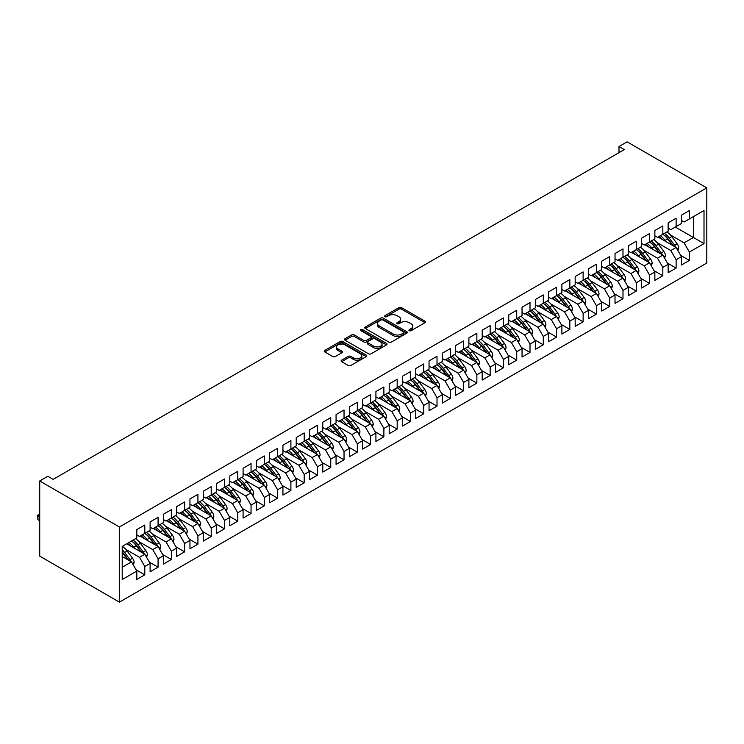 <?xml version="1.0" encoding="UTF-8"?>
<svg xmlns="http://www.w3.org/2000/svg" width="744" height="744" viewBox="0 0 744 744"><rect width="100%" height="100%" fill="white"/><g stroke="black" fill="none" stroke-linecap="round" stroke-linejoin="round"><path stroke-width="1.12" d="M409.293 330.689A1.293 0.744 0 0 0 411.125 330.689L424.973 322.691A1.841 1.06 0 0 0 425.512 321.938A1.841 1.06 0 0 0 424.973 321.185L401.509 307.635A1.841 1.06 0 0 0 398.896 307.635L385.048 315.633A1.293 0.744 0 0 0 384.667 316.154A1.293 0.744 0 0 0 385.048 316.684A1.293 0.744 0 0 0 386.871 316.684L388.666 315.651A5.896 3.404 0 0 1 397.008 315.651L398.961 316.777A5.896 3.404 0 0 1 400.691 319.185A5.896 3.404 0 0 1 398.961 321.594L397.175 322.636A1.293 0.744 0 0 0 396.794 323.156A1.293 0.744 0 0 0 397.175 323.687A1.293 0.744 0 0 0 398.998 323.687L400.793 322.654A5.896 3.404 0 0 1 409.135 322.654L411.088 323.779A5.896 3.404 0 0 1 412.818 326.188A5.896 3.404 0 0 1 411.088 328.597L409.293 329.629A1.293 0.744 0 0 0 408.921 330.159A1.293 0.744 0 0 0 409.293 330.689L409.293 329.629M341.663 360.18A1.841 1.06 0 0 0 341.124 360.924A1.841 1.06 0 0 0 341.663 361.677L348.248 365.481A1.841 1.06 0 0 0 350.852 365.481L366.234 356.599A1.841 1.06 0 0 0 366.773 355.846A1.841 1.06 0 0 0 366.234 355.093L342.77 341.543A1.841 1.06 0 0 0 340.157 341.543L324.775 350.424A1.841 1.06 0 0 0 324.235 351.177A1.841 1.06 0 0 0 324.775 351.931L332.726 356.525A1.841 1.06 0 0 0 335.339 356.525L341.924 352.721A1.841 1.06 0 0 0 342.463 351.968A1.841 1.06 0 0 0 341.924 351.214L337.981 348.936A4.929 2.846 0 0 1 336.53 346.927A4.929 2.846 0 0 1 339.58 344.295A4.929 2.846 0 0 1 344.956 344.909L360.403 353.837A4.929 2.846 0 0 1 361.844 355.846A4.929 2.846 0 0 1 358.803 358.478A4.929 2.846 0 0 1 353.428 357.864L350.852 356.376A1.841 1.06 0 0 0 348.248 356.376L341.663 360.18L341.663 361.677L348.248 357.911L348.248 356.376M39.72 480.977L119.421 526.985L119.421 602.147L39.72 556.131L39.72 480.977L47.83 476.3L53.14 479.369L624.309 149.6L618.999 146.531L618.999 152.669M618.999 146.531L627.099 141.853L706.8 187.869L119.421 526.985M388.796 342.073A1.841 1.06 0 0 0 391.4 342.073L406.782 333.191A1.841 1.06 0 0 0 407.331 332.438A1.841 1.06 0 0 0 406.782 331.685L383.318 318.134A1.841 1.06 0 0 0 380.714 318.134L365.323 327.016A1.841 1.06 0 0 0 364.783 327.769A1.841 1.06 0 0 0 365.323 328.523L388.796 342.073M361.342 330.968A1.293 0.744 0 0 1 362.654 331.145L386.489 344.909L371.126 353.781A1.841 1.06 0 0 1 368.522 353.781L345.049 340.231L345.049 338.725A1.841 1.06 0 0 0 344.509 339.478A1.841 1.06 0 0 0 345.049 340.231M345.049 338.725L351.633 334.921A1.841 1.06 0 0 1 354.246 334.921L363.76 340.417A1.841 1.06 0 0 0 366.364 340.417L370.735 337.897A1.841 1.06 0 0 0 371.275 337.144A1.841 1.06 0 0 0 370.735 336.39L360.831 330.671A1.293 0.744 0 0 1 360.449 330.141A1.293 0.744 0 0 1 361.249 329.453A1.293 0.744 0 0 1 362.654 329.611L386.508 343.393A1.841 1.06 0 0 1 387.057 344.137A1.841 1.06 0 0 1 386.508 344.891L386.508 343.393M119.421 602.147L706.8 263.023L706.8 187.869M675.32 227.06L693.38 237.485L693.38 216.625L704.01 210.496L689.4 218.931L689.4 210.571L681.43 215.174L681.43 223.525L676.119 226.595L676.119 218.234L668.149 222.837L668.149 231.198L662.83 234.267L662.83 225.906L654.86 230.51L654.86 238.871L649.549 241.939L649.549 233.579L641.579 238.173L641.579 246.534L636.269 249.603L636.269 241.242L628.299 245.846L628.299 254.206L622.988 257.275L622.988 248.915L615.018 253.518L615.018 261.879L609.699 264.938L609.699 256.587L601.729 261.181L601.729 269.542L596.418 272.611L596.418 264.25L588.448 268.854L588.448 277.214L583.138 280.283L583.138 271.923L575.168 276.526L575.168 284.878L569.848 287.947L569.848 279.586L561.878 284.189L561.878 292.55L556.568 295.619L556.568 287.258L548.598 291.862L548.598 300.223L543.287 303.282L543.287 294.931L535.317 299.525L535.317 307.886L529.998 310.955L529.998 302.594L522.037 307.198L522.037 315.558L516.717 318.627L516.717 310.267L508.747 314.87L508.747 323.222L503.437 326.291L503.437 317.93L495.467 322.533L495.467 330.894L490.156 333.963L490.156 325.602L482.186 330.206L482.186 338.567L476.867 341.636L476.867 333.275L468.897 337.869L468.897 346.23L463.586 349.299L463.586 340.938L455.616 345.542L455.616 353.902L450.306 356.971L450.306 348.611L442.336 353.214L442.336 361.565L437.016 364.634L437.016 356.283L429.046 360.877L429.046 369.238L423.736 372.307L423.736 363.946L415.766 368.55L415.766 376.91L410.456 379.979L410.456 371.619L402.485 376.213L402.485 384.574L397.175 387.643L397.175 379.282L389.205 383.885L389.205 392.246L383.885 395.315L383.885 386.954L375.915 391.558L375.915 399.919L370.605 402.978L370.605 394.627L362.635 399.221L362.635 407.582L357.325 410.651L357.325 402.29L349.354 406.894L349.354 415.254L344.035 418.323L344.035 409.963L336.065 414.566L336.065 422.918L330.755 425.987L330.755 417.626L322.784 422.229L322.784 430.59L317.474 433.659L317.474 425.298L309.504 429.902L309.504 438.263L304.194 441.322L304.194 432.971L296.224 437.565L296.224 445.926L290.904 448.995L290.904 440.634L282.934 445.238L282.934 453.598L277.624 456.667L277.624 448.307L269.654 452.91L269.654 461.261L264.343 464.33L264.343 455.97L256.373 460.573L256.373 468.934L251.054 472.003L251.054 463.642L243.083 468.246L243.083 476.606L237.773 479.675L237.773 471.315L229.803 475.909L229.803 484.27L224.493 487.339L224.493 478.978L216.523 483.581L216.523 491.942L211.212 495.011L211.212 486.65L203.242 491.254L203.242 499.615L197.923 502.674L197.923 494.323L189.953 498.917L189.953 507.278L184.642 510.347L184.642 501.986L176.672 506.59L176.672 514.95L171.362 518.019L171.362 509.659L163.392 514.262L163.392 522.614L158.072 525.683L158.072 517.322L150.102 521.925L150.102 530.286L144.792 533.355L144.792 524.994L136.822 529.598L136.822 537.959L122.211 546.394L122.211 579.52L136.822 571.085L131.511 561.878L122.211 556.512M704.01 210.496L704.01 243.623L689.4 252.058L684.089 242.86L670.4 234.955M680.695 255.397L689.4 260.419L689.4 252.058M689.4 260.419L681.43 265.022L681.43 256.661L676.119 259.73L670.8 250.523L657.119 242.628M667.414 263.06L676.119 268.091L676.119 259.73M676.119 268.091L668.149 272.685L668.149 264.325L662.83 267.394L657.519 258.196L643.839 250.291M654.134 270.732L662.83 275.754L662.83 267.394M662.83 275.754L654.86 280.358L654.86 271.997L649.549 275.066L644.239 265.859L630.549 257.963M640.854 278.405L649.549 283.427L649.549 275.066M649.549 283.427L641.579 288.03L641.579 279.67L636.269 282.739L630.949 273.532L617.269 265.627M627.564 286.068L636.269 291.09L636.269 282.739M636.269 291.09L628.299 295.694L628.299 287.333L622.988 290.402L617.669 281.204L603.989 273.299M614.284 293.741L622.988 298.762L622.988 290.402M622.988 298.762L615.018 303.366L615.018 295.005L609.699 298.074L604.388 288.867L590.708 280.972M601.003 301.404L609.699 306.435L609.699 298.074M609.699 306.435L601.729 311.029L601.729 302.678L596.418 305.738L591.108 296.54L577.418 288.635M587.714 309.076L596.418 314.098L596.418 305.738M596.418 314.098L588.448 318.702L588.448 310.341L583.138 313.41L577.818 304.203L564.138 296.307M574.433 316.749L583.138 321.771L583.138 313.41M583.138 321.771L575.168 326.374L575.168 318.014L569.848 321.083L564.538 311.876L550.858 303.98M561.153 324.412L569.848 329.434L569.848 321.083M569.848 329.434L561.878 334.037L561.878 325.677L556.568 328.746L551.258 319.548L537.568 311.643M547.872 332.084L556.568 337.106L556.568 328.746M556.568 337.106L548.598 341.71L548.598 333.349L543.287 336.418L537.968 327.211L524.288 319.316M534.583 339.757L543.287 344.779L543.287 336.418M543.287 344.779L535.317 349.373L535.317 341.022L529.998 344.081L524.687 334.884L511.007 326.979M521.302 347.42L529.998 352.442L529.998 344.081M529.998 352.442L522.037 357.046L522.037 348.685L516.717 351.754L511.407 342.547L497.717 334.651M508.022 355.093L516.717 360.115L516.717 351.754M516.717 360.115L508.747 364.718L508.747 356.357L503.437 359.426L498.127 350.219L484.437 342.324M494.732 362.756L503.437 367.787L503.437 359.426M503.437 367.787L495.467 372.381L495.467 364.021L490.156 367.09L484.837 357.892L471.157 349.987M481.452 370.428L490.156 375.45L490.156 367.09M490.156 375.45L482.186 380.054L482.186 371.693L476.867 374.762L471.557 365.555L457.876 357.659M468.171 378.101L476.867 383.123L476.867 374.762M476.867 383.123L468.897 387.717L468.897 379.366L463.586 382.435L458.276 373.228L444.587 365.323M454.891 385.764L463.586 390.786L463.586 382.435M463.586 390.786L455.616 395.389L455.616 387.029L450.306 390.098L444.986 380.9L431.306 372.995M441.601 393.437L450.306 398.459L450.306 390.098M450.306 398.459L442.336 403.062L442.336 394.701L437.016 397.77L431.706 388.563L418.026 380.668M428.321 401.1L437.016 406.131L437.016 397.77M437.016 406.131L429.046 410.725L429.046 402.365L423.736 405.434L418.426 396.236L404.736 388.331M415.04 408.772L423.736 413.794L423.736 405.434M423.736 413.794L415.766 418.398L415.766 410.037L410.456 413.106L405.145 403.899L391.456 396.003M401.751 416.445L410.456 421.467L410.456 413.106M410.456 421.467L402.485 426.07L402.485 417.709L397.175 420.779L391.856 411.572L378.175 403.676M388.47 424.108L397.175 429.13L397.175 420.779M397.175 429.13L389.205 433.733L389.205 425.373L383.885 428.442L378.575 419.244L364.895 411.339M375.19 431.78L383.885 436.802L383.885 428.442M383.885 436.802L375.915 441.406L375.915 433.045L370.605 436.114L365.295 426.907L351.605 419.012M361.909 439.453L370.605 444.475L370.605 436.114M370.605 444.475L362.635 449.069L362.635 440.718L357.325 443.777L352.005 434.58L338.325 426.675M348.62 447.116L357.325 452.138L357.325 443.777M357.325 452.138L349.354 456.742L349.354 448.381L344.035 451.45L338.725 442.243L325.044 434.347M335.339 454.789L344.035 459.811L344.035 451.45M344.035 459.811L336.065 464.414L336.065 456.053L330.755 459.122L325.444 449.915L311.755 442.02M322.059 462.452L330.755 467.474L330.755 459.122M330.755 467.474L322.784 472.077L322.784 463.717L317.474 466.786L312.164 457.588L298.474 449.683M308.769 470.124L317.474 475.146L317.474 466.786M317.474 475.146L309.504 479.75L309.504 471.389L304.194 474.458L298.874 465.251L285.194 457.355M295.489 477.797L304.194 482.819L304.194 474.458M304.194 482.819L296.224 487.413L296.224 479.062L290.904 482.121L285.594 472.924L271.913 465.019M282.209 485.46L290.904 490.482L290.904 482.121M290.904 490.482L282.934 495.086L282.934 486.725L277.624 489.794L272.313 480.596L258.624 472.691M268.919 493.133L277.624 498.154L277.624 489.794M277.624 498.154L269.654 502.758L269.654 494.397L264.343 497.466L259.024 488.259L245.343 480.364M255.638 500.796L264.343 505.827L264.343 497.466M264.343 505.827L256.373 510.421L256.373 502.061L251.054 505.13L245.743 495.932L232.063 488.027M242.358 508.468L251.054 513.49L251.054 505.13M251.054 513.49L243.083 518.094L243.083 509.733L237.773 512.802L232.463 503.595L218.773 495.699M229.078 516.141L237.773 521.163L237.773 512.802M237.773 521.163L229.803 525.766L229.803 517.406L224.493 520.475L219.182 511.268L205.493 503.372M215.788 523.804L224.493 528.826L224.493 520.475M224.493 528.826L216.523 533.429L216.523 525.069L211.212 528.138L205.893 518.94L192.212 511.035M202.508 531.476L211.212 536.498L211.212 528.138M211.212 536.498L203.242 541.102L203.242 532.741L197.923 535.81L192.612 526.603L178.932 518.707M189.227 539.149L197.923 544.171L197.923 535.81M197.923 544.171L189.953 548.765L189.953 540.414L184.642 543.473L179.332 534.276L165.642 526.371M175.937 546.812L184.642 551.834L184.642 543.473M184.642 551.834L176.672 556.438L176.672 548.077L171.362 551.146L166.042 541.939L152.362 534.043M162.657 554.485L171.362 559.507L171.362 551.146M171.362 559.507L163.392 564.11L163.392 555.749L158.072 558.818L152.762 549.611L139.082 541.716M149.377 562.148L158.072 567.17L158.072 558.818M158.072 567.17L150.102 571.773L150.102 563.413L144.792 566.482L139.481 557.284L125.792 549.379M136.096 569.82L144.792 574.842L144.792 566.482M144.792 574.842L136.822 579.446L136.822 571.085M136.822 534.889L139.481 536.424L144.792 533.355M122.211 567.254L131.511 561.878M150.102 527.217L152.762 528.751L158.072 525.683A14.369 8.296 60 0 1 162.852 530.37L167.605 536.712M139.481 557.284L144.792 554.215L126.731 543.78M150.102 563.413L144.792 554.215M163.392 519.554L166.042 521.079L171.362 518.019A14.369 8.296 60 0 1 176.142 522.697L180.885 529.04M152.762 549.611L158.072 546.542L140.012 536.117M163.392 555.749L158.072 546.542M176.672 511.881L179.332 513.416L184.642 510.347M166.042 541.939L171.362 538.879L153.292 528.445M176.672 548.077L171.362 538.879M189.953 504.209L192.612 505.743L197.923 502.674M179.332 534.276L184.642 531.207L166.572 520.781M189.953 540.414L184.642 531.207M203.242 496.546L205.893 498.08L211.212 495.011M192.612 526.603L197.923 523.534L179.862 513.109M203.242 532.741L197.923 523.534M216.523 488.873L219.182 490.408L224.493 487.339M205.893 518.94L211.212 515.871L193.142 505.436M216.523 525.069L211.212 515.871M229.803 481.201L232.463 482.735L237.773 479.675A14.369 8.296 60 0 1 242.553 484.353L247.306 490.696M219.182 511.268L224.493 508.199L206.423 497.773M229.803 517.406L224.493 508.199M243.083 473.537L245.743 475.072L251.054 472.003M232.463 503.595L237.773 500.535L219.713 490.101M243.083 509.733L237.773 500.535M256.373 465.865L259.024 467.399L264.343 464.33M245.743 495.932L251.054 492.863L232.993 482.428M256.373 502.061L251.054 492.863M269.654 458.202L272.313 459.736L277.624 456.667A14.369 8.296 60 0 1 282.404 461.345L287.156 467.688M259.024 488.259L264.343 485.19L246.273 474.765M269.654 494.397L264.343 485.19M282.934 450.529L285.594 452.064L290.904 448.995M272.313 480.596L277.624 477.527L259.563 467.093M282.934 486.725L277.624 477.527M296.224 442.857L298.874 444.391L304.194 441.322M285.594 472.924L290.904 469.855L272.843 459.429M296.224 479.062L290.904 469.855M309.504 435.194L312.164 436.728L317.474 433.659A14.369 8.296 60 0 1 322.254 438.337L327.007 444.68M298.874 465.251L304.194 462.182L286.124 451.757M309.504 471.389L304.194 462.182M322.784 427.521L325.444 429.056L330.755 425.987M312.164 457.588L317.474 454.519L299.404 444.084M322.784 463.717L317.474 454.519M336.065 419.858L338.725 421.392L344.035 418.323M325.444 449.915L330.755 446.846L312.694 436.421M336.065 456.053L330.755 446.846M349.354 412.185L352.005 413.72L357.325 410.651M338.725 442.243L344.035 439.183L325.974 428.749M349.354 448.381L344.035 439.183M362.635 404.513L365.295 406.047L370.605 402.978M352.005 434.58L357.325 431.511L339.255 421.085M362.635 440.718L357.325 431.511M375.915 396.85L378.575 398.384L383.885 395.315M365.295 426.907L370.605 423.838L352.544 413.413M375.915 433.045L370.605 423.838M389.205 389.177L391.856 390.712L397.175 387.643M378.575 419.244L383.885 416.175L365.825 405.74M389.205 425.373L383.885 416.175M402.485 381.514L405.145 383.039L410.456 379.979M391.856 411.572L397.175 408.502L379.105 398.077M402.485 417.709L397.175 408.502M415.766 373.841L418.426 375.376L423.736 372.307M405.145 403.899L410.456 400.839L392.386 390.405M415.766 410.037L410.456 400.839M429.046 366.169L431.706 367.703L437.016 364.634A14.369 8.296 60 0 1 441.797 369.322L446.549 375.664M418.426 396.236L423.736 393.167L405.675 382.732M429.046 402.365L423.736 393.167M442.336 358.506L444.986 360.04L450.306 356.971M431.706 388.563L437.016 385.494L418.956 375.069M442.336 394.701L437.016 385.494M455.616 350.833L458.276 352.368L463.586 349.299M444.986 380.9L450.306 377.831L432.236 367.397M455.616 387.029L450.306 377.831M468.897 343.161L471.557 344.695L476.867 341.636A14.369 8.296 60 0 1 481.647 346.313L486.399 352.656M458.276 373.228L463.586 370.159L445.526 359.733M468.897 379.366L463.586 370.159M482.186 335.498L484.837 337.032L490.156 333.963M471.557 365.555L476.867 362.486L458.806 352.061M482.186 371.693L476.867 362.486M495.467 327.825L498.127 329.359L503.437 326.291M484.837 357.892L490.156 354.823L472.087 344.388M495.467 364.021L490.156 354.823M508.747 320.162L511.407 321.696L516.717 318.627A14.369 8.296 60 0 1 521.498 323.305L526.25 329.648M498.127 350.219L503.437 347.15L485.367 336.725M508.747 356.357L503.437 347.15M522.037 312.489L524.687 314.024L529.998 310.955M511.407 342.547L516.717 339.487L498.657 329.053M522.037 348.685L516.717 339.487M535.317 304.817L537.968 306.351L543.287 303.282M524.687 334.884L529.998 331.815L511.937 321.389M535.317 341.022L529.998 331.815M548.598 297.154L551.258 298.688L556.568 295.619M537.968 327.211L543.287 324.142L525.217 313.717M548.598 333.349L543.287 324.142M561.878 289.481L564.538 291.016L569.848 287.947M551.258 319.548L556.568 316.479L538.507 306.044M561.878 325.677L556.568 316.479M575.168 281.818L577.818 283.343L583.138 280.283M564.538 311.876L569.848 308.807L551.788 298.381M575.168 318.014L569.848 308.807M588.448 274.145L591.108 275.68L596.418 272.611A14.369 8.296 60 0 1 601.199 277.289L605.951 283.631M577.818 304.203L583.138 301.143L565.068 290.709M588.448 310.341L583.138 301.143M601.729 266.473L604.388 268.007L609.699 264.938M591.108 296.54L596.418 293.471L578.348 283.036M601.729 302.678L596.418 293.471M615.018 258.81L617.669 260.344L622.988 257.275M604.388 288.867L609.699 285.798L591.638 275.373M615.018 295.005L609.699 285.798M628.299 251.137L630.949 252.672L636.269 249.603A14.369 8.296 60 0 1 641.049 254.29L645.792 260.623M617.669 281.204L622.988 278.135L604.919 267.701M628.299 287.333L622.988 278.135M641.579 243.465L644.239 244.999L649.549 241.939M630.949 273.532L636.269 270.463L618.199 260.037M641.579 279.67L636.269 270.463M654.86 235.802L657.519 237.336L662.83 234.267A14.369 8.296 60 0 1 667.61 238.945L672.362 245.288M644.239 265.859L649.549 262.799L631.489 252.365M654.86 271.997L649.549 262.799M668.149 228.129L670.8 229.663L676.119 226.595M657.519 258.196L662.83 255.127L644.769 244.692M668.149 264.325L662.83 255.127M681.43 220.466L684.089 222L689.4 218.931M670.8 250.523L676.119 247.454L658.049 237.029M681.43 256.661L676.119 247.454M684.089 242.86L693.38 237.485L704.01 243.623M409.814 330.866L411.088 330.131A5.896 3.404 0 0 0 412.818 327.723L412.818 326.188M400.691 319.185L400.691 320.72A5.896 3.404 0 0 1 398.961 323.129L397.687 323.863M424.973 321.185L424.973 322.691L401.509 309.169A1.841 1.06 0 0 0 398.896 309.169L385.559 316.87M406.763 333.2L383.318 319.669A1.841 1.06 0 0 0 380.714 319.669L365.351 328.532M403.527 332.968A1.293 0.744 0 0 0 403.908 332.438A1.293 0.744 0 0 0 403.527 331.908L382.928 320.013A1.293 0.744 0 0 0 381.105 320.013L379.208 321.11A5.896 3.404 0 0 0 377.487 323.519A5.896 3.404 0 0 0 379.208 325.928L393.288 334.056A5.896 3.404 0 0 0 401.639 334.056L403.527 332.968L403.527 334.493A1.293 0.744 0 0 0 403.908 333.972L403.908 332.438M377.487 323.519L377.487 325.054A5.896 3.404 0 0 0 379.208 327.462L379.208 325.928M403.527 334.493L401.639 335.591A5.896 3.404 0 0 1 393.288 335.591L379.208 327.462M345.077 340.241L351.633 336.455L351.633 334.921M371.275 337.144L371.275 338.678A1.841 1.06 0 0 1 370.735 339.431L366.364 341.952A1.841 1.06 0 0 1 363.76 341.952L354.246 336.455A1.841 1.06 0 0 0 351.633 336.455M373.637 346.118A4.929 2.846 0 0 0 379.012 346.732A4.929 2.846 0 0 0 382.053 344.1A4.929 2.846 0 0 0 380.612 342.091L375.171 338.948A1.841 1.06 0 0 0 372.558 338.948L368.196 341.468A1.841 1.06 0 0 0 367.657 342.221A1.841 1.06 0 0 0 368.196 342.975L373.637 346.118L373.637 347.653A4.929 2.846 0 0 0 379.012 348.266A4.929 2.846 0 0 0 382.053 345.635L382.053 344.1M367.657 342.221L367.657 343.756A1.841 1.06 0 0 0 368.196 344.509L368.196 342.975M373.637 347.653L368.196 344.509M361.844 355.846L361.844 357.38A4.929 2.846 0 0 1 358.803 360.012A4.929 2.846 0 0 1 353.428 359.399L350.852 357.911A1.841 1.06 0 0 0 348.248 357.911M336.53 346.927L336.53 348.462A4.929 2.846 0 0 0 337.981 350.471L337.981 348.936M341.896 352.74L337.981 350.471M366.234 355.093L366.234 356.599L342.77 343.077A1.841 1.06 0 0 0 340.157 343.077L324.803 351.949M677.886 250.533L678.742 248.059A4.976 2.874 -120 0 0 677.161 243.818L671.73 236.573A14.369 8.296 -120 0 0 666.922 231.905M665.992 241.614L665.09 240.405A14.369 8.296 -120 0 0 660.281 235.736M662.458 239.577A11.932 6.891 -120 0 0 658.524 236.75M675.729 247.231A4.976 2.874 -120 0 0 674.631 245.269L669.209 238.024A14.369 8.296 -120 0 0 664.401 233.365M663.676 234.909A11.932 6.891 60 0 1 668.261 239.149L673.236 245.799M664.606 258.196L665.462 255.722A4.976 2.874 -120 0 0 663.871 251.481L658.449 244.237A14.369 8.296 -120 0 0 653.641 239.577M652.711 249.277L651.809 248.078A14.369 8.296 -120 0 0 647.001 243.409M649.177 247.241A11.932 6.891 -120 0 0 645.243 244.423M662.448 254.904A4.976 2.874 -120 0 0 661.351 252.941L655.92 245.697A14.369 8.296 -120 0 0 651.112 241.028M650.396 242.572A11.932 6.891 60 0 1 654.971 246.813L659.956 253.462M649.521 241.949A14.369 8.296 60 0 1 654.329 246.617L659.082 252.96M651.326 265.868L652.181 263.395A4.976 2.874 -120 0 0 650.591 259.154L645.16 251.909A14.369 8.296 -120 0 0 640.351 247.241M639.422 256.95L638.519 255.741A14.369 8.296 -120 0 0 633.711 251.081M635.897 254.913A11.932 6.891 -120 0 0 631.954 252.095M649.168 262.576A4.976 2.874 -120 0 0 648.071 260.614L642.639 253.369A14.369 8.296 -120 0 0 637.831 248.701M637.106 250.244A11.932 6.891 60 0 1 641.691 254.485L646.676 261.135M638.036 273.532L638.901 271.058A4.976 2.874 -120 0 0 637.31 266.826L631.879 259.582A14.369 8.296 -120 0 0 627.071 254.913M626.141 264.622L625.239 263.413A14.369 8.296 -120 0 0 620.431 258.745M622.607 262.576A11.932 6.891 -120 0 0 618.673 259.758M635.878 270.239A4.976 2.874 -120 0 0 634.781 268.277L629.359 261.032A14.369 8.296 -120 0 0 624.551 256.373M623.825 257.917A11.932 6.891 60 0 1 628.41 262.158L633.386 268.798M622.951 257.294A14.369 8.296 60 0 1 627.759 261.953L632.512 268.296M624.755 281.204L625.611 278.73A4.976 2.874 -120 0 0 624.021 274.49L618.599 267.245A14.369 8.296 -120 0 0 613.791 262.586M612.861 272.285L611.959 271.076A14.369 8.296 -120 0 0 607.151 266.417M609.327 270.249A11.932 6.891 -120 0 0 605.393 267.431M622.598 277.912A4.976 2.874 -120 0 0 621.5 275.95L616.069 268.705A14.369 8.296 -120 0 0 611.261 264.036M610.545 265.58A11.932 6.891 60 0 1 615.13 269.821L620.105 276.47M609.671 264.957A14.369 8.296 60 0 1 614.479 269.626L619.231 275.968M611.475 288.877L612.331 286.403A4.976 2.874 -120 0 0 610.74 282.162L605.318 274.917A14.369 8.296 -120 0 0 600.51 270.249M599.58 279.958L598.669 278.749A14.369 8.296 -120 0 0 593.861 274.08M596.046 277.921A11.932 6.891 -120 0 0 592.112 275.094M609.317 285.575A4.976 2.874 -120 0 0 608.22 283.622L602.789 276.368A14.369 8.296 -120 0 0 597.981 271.709M597.265 273.253A11.932 6.891 60 0 1 601.84 277.493L606.825 284.143M598.195 296.54L599.05 294.066A4.976 2.874 -120 0 0 597.46 289.825L592.029 282.581A14.369 8.296 -120 0 0 587.221 277.921M586.291 287.621L585.389 286.421A14.369 8.296 -120 0 0 580.58 281.753M582.766 285.584A11.932 6.891 -120 0 0 578.823 282.767M596.037 293.248A4.976 2.874 -120 0 0 594.93 291.285L589.508 284.041A14.369 8.296 -120 0 0 584.7 279.372M583.975 280.916A11.932 6.891 60 0 1 588.56 285.166L593.535 291.806M583.101 280.293A14.369 8.296 60 0 1 587.909 284.961L592.661 291.304M584.905 304.212L585.761 301.738A4.976 2.874 -120 0 0 584.179 297.498L578.748 290.253A14.369 8.296 -120 0 0 573.94 285.584M573.01 295.294L572.108 294.085A14.369 8.296 -120 0 0 567.3 289.425M569.476 293.257A11.932 6.891 -120 0 0 565.542 290.439M582.747 300.92A4.976 2.874 -120 0 0 581.65 298.958L576.228 291.713A14.369 8.296 -120 0 0 571.42 287.044M570.695 288.588A11.932 6.891 60 0 1 575.279 292.829L580.255 299.479M569.82 287.965A14.369 8.296 60 0 1 574.628 292.634L579.381 298.976M571.625 311.876L572.48 309.402A4.976 2.874 -120 0 0 570.89 305.17L565.468 297.926A14.369 8.296 -120 0 0 560.66 293.257M559.73 302.966L558.828 301.757A14.369 8.296 -120 0 0 554.02 297.089M556.196 300.92A11.932 6.891 -120 0 0 552.262 298.102M569.467 308.583A4.976 2.874 -120 0 0 568.37 306.621L562.938 299.376A14.369 8.296 -120 0 0 558.13 294.717M557.414 296.261A11.932 6.891 60 0 1 561.99 300.502L566.975 307.151M556.54 295.638A14.369 8.296 60 0 1 561.348 300.297L566.1 306.64M558.344 319.548L559.2 317.074A4.976 2.874 -120 0 0 557.609 312.833L552.178 305.589A14.369 8.296 -120 0 0 547.37 300.929M546.44 310.629L545.538 309.43A14.369 8.296 -120 0 0 540.73 304.761M542.915 308.593A11.932 6.891 -120 0 0 538.972 305.775M556.187 316.256A4.976 2.874 -120 0 0 555.089 314.293L549.658 307.049A14.369 8.296 -120 0 0 544.85 302.38M544.124 303.924A11.932 6.891 60 0 1 548.709 308.165L553.694 314.814M543.26 303.301A14.369 8.296 60 0 1 548.068 307.969L552.811 314.312M545.054 327.221L545.919 324.747A4.976 2.874 -120 0 0 544.329 320.506L538.898 313.261A14.369 8.296 -120 0 0 534.09 308.593M533.16 318.302L532.258 317.093A14.369 8.296 -120 0 0 527.45 312.433M529.626 316.265A11.932 6.891 -120 0 0 525.692 313.447M542.897 323.928A4.976 2.874 -120 0 0 541.799 321.966L536.378 314.721A14.369 8.296 -120 0 0 531.569 310.053M530.844 311.597A11.932 6.891 60 0 1 535.429 315.837L540.404 322.487M529.97 310.973A14.369 8.296 60 0 1 534.778 315.642L539.53 321.975M531.774 334.884L532.63 332.41A4.976 2.874 -120 0 0 531.039 328.178L525.617 320.924A14.369 8.296 -120 0 0 520.809 316.265M519.879 325.974L518.977 324.765A14.369 8.296 -120 0 0 514.169 320.097M516.345 323.928A11.932 6.891 -120 0 0 512.411 321.11M529.616 331.592A4.976 2.874 -120 0 0 528.519 329.629L523.088 322.385A14.369 8.296 -120 0 0 518.28 317.725M517.564 319.269A11.932 6.891 60 0 1 522.149 323.51L527.124 330.15M518.494 342.556L519.349 340.082A4.976 2.874 -120 0 0 517.759 335.842L512.337 328.597A14.369 8.296 -120 0 0 507.529 323.928M506.599 333.638L505.688 332.428A14.369 8.296 -120 0 0 500.879 327.769M503.065 331.601A11.932 6.891 -120 0 0 499.131 328.783M516.336 339.264A4.976 2.874 -120 0 0 515.239 337.302L509.807 330.057A14.369 8.296 -120 0 0 504.999 325.388M504.283 326.932A11.932 6.891 60 0 1 508.859 331.173L513.844 337.822M503.409 326.309A14.369 8.296 60 0 1 508.217 330.978L512.969 337.32M505.213 350.229L506.069 347.755A4.976 2.874 -120 0 0 504.479 343.514L499.047 336.269A14.369 8.296 -120 0 0 494.239 331.601M493.309 341.31L492.407 340.101A14.369 8.296 -120 0 0 487.599 335.432M489.784 339.273A11.932 6.891 -120 0 0 485.841 336.446M503.056 346.927A4.976 2.874 -120 0 0 501.949 344.965L496.527 337.72A14.369 8.296 -120 0 0 491.719 333.061M490.994 334.605A11.932 6.891 60 0 1 495.578 338.846L500.554 345.495M490.119 333.982A14.369 8.296 60 0 1 494.927 338.641L499.68 344.983M491.924 357.892L492.779 355.418A4.976 2.874 -120 0 0 491.198 351.177L485.767 343.933A14.369 8.296 -120 0 0 480.959 339.273M480.029 348.973L479.127 347.774A14.369 8.296 -120 0 0 474.319 343.105M476.495 346.937A11.932 6.891 -120 0 0 472.561 344.119M489.766 354.6A4.976 2.874 -120 0 0 488.669 352.637L483.247 345.393A14.369 8.296 -120 0 0 478.439 340.724M477.713 342.268A11.932 6.891 60 0 1 482.298 346.509L487.274 353.158M478.643 365.564L479.499 363.091A4.976 2.874 -120 0 0 477.908 358.85L472.487 351.605A14.369 8.296 -120 0 0 467.678 346.937M466.748 356.646L465.846 355.437A14.369 8.296 -120 0 0 461.038 350.777M463.214 354.609A11.932 6.891 -120 0 0 459.281 351.791M476.486 362.272A4.976 2.874 -120 0 0 475.388 360.31L469.957 353.065A14.369 8.296 -120 0 0 465.149 348.397M464.433 349.94A11.932 6.891 60 0 1 469.008 354.181L473.993 360.831M463.559 349.317A14.369 8.296 60 0 1 468.367 353.986L473.119 360.319M465.363 373.228L466.218 370.754A4.976 2.874 -120 0 0 464.628 366.522L459.197 359.278A14.369 8.296 -120 0 0 454.389 354.609M453.459 364.318L452.557 363.109A14.369 8.296 -120 0 0 447.749 358.441M449.934 362.272A11.932 6.891 -120 0 0 445.991 359.454M463.205 369.935A4.976 2.874 -120 0 0 462.108 367.973L456.677 360.728A14.369 8.296 -120 0 0 451.868 356.069M451.143 357.613A11.932 6.891 60 0 1 455.728 361.854L460.713 368.494M450.278 356.99A14.369 8.296 60 0 1 455.086 361.649L459.829 367.992M452.073 380.9L452.929 378.426A4.976 2.874 -120 0 0 451.348 374.186L445.916 366.941A14.369 8.296 -120 0 0 441.108 362.282M440.178 371.981L439.276 370.772A14.369 8.296 -120 0 0 434.468 366.113M436.644 369.945A11.932 6.891 -120 0 0 432.71 367.127M449.915 377.608A4.976 2.874 -120 0 0 448.818 375.646L443.396 368.401A14.369 8.296 -120 0 0 438.588 363.732M437.863 365.276A11.932 6.891 60 0 1 442.448 369.517L447.423 376.166M438.793 388.573L439.648 386.099A4.976 2.874 -120 0 0 438.058 381.858L432.636 374.613A14.369 8.296 -120 0 0 427.828 369.945M426.898 379.654L425.996 378.445A14.369 8.296 -120 0 0 421.188 373.776M423.364 377.617A11.932 6.891 -120 0 0 419.43 374.79M436.635 385.271A4.976 2.874 -120 0 0 435.538 383.318L430.106 376.064A14.369 8.296 -120 0 0 425.298 371.405M424.582 372.949A11.932 6.891 60 0 1 429.167 377.189L434.143 383.839M423.708 372.326A14.369 8.296 60 0 1 428.516 376.985L433.268 383.327M425.512 396.236L426.368 393.762A4.976 2.874 -120 0 0 424.778 389.521L419.356 382.277A14.369 8.296 -120 0 0 414.548 377.617M413.618 387.317L412.706 386.117A14.369 8.296 -120 0 0 407.898 381.449M410.084 385.28A11.932 6.891 -120 0 0 406.15 382.463M423.355 392.944A4.976 2.874 -120 0 0 422.257 390.981L416.826 383.737A14.369 8.296 -120 0 0 412.018 379.068M411.302 380.612A11.932 6.891 60 0 1 415.877 384.862L420.862 391.502M410.428 379.989A14.369 8.296 60 0 1 415.236 384.657L419.988 391M412.232 403.908L413.087 401.435A4.976 2.874 -120 0 0 411.497 397.194L406.066 389.949A14.369 8.296 -120 0 0 401.258 385.28M400.328 394.99L399.426 393.781A14.369 8.296 -120 0 0 394.618 389.121M396.803 392.953A11.932 6.891 -120 0 0 392.86 390.135M410.074 400.616A4.976 2.874 -120 0 0 408.968 398.654L403.546 391.409A14.369 8.296 -120 0 0 398.738 386.741M398.012 388.284A11.932 6.891 60 0 1 402.597 392.525L407.573 399.175M397.138 387.661A14.369 8.296 60 0 1 401.946 392.33L406.698 398.672M398.942 411.572L399.798 409.098A4.976 2.874 -120 0 0 398.217 404.866L392.786 397.622A14.369 8.296 -120 0 0 387.977 392.953M387.047 402.662L386.145 401.453A14.369 8.296 -120 0 0 381.337 396.784M383.513 400.616A11.932 6.891 -120 0 0 379.579 397.798M396.784 408.279A4.976 2.874 -120 0 0 395.687 406.317L390.265 399.072A14.369 8.296 -120 0 0 385.457 394.413M384.732 395.957A11.932 6.891 60 0 1 389.317 400.198L394.292 406.847M383.858 395.334A14.369 8.296 60 0 1 388.666 399.993L393.418 406.336M385.662 419.244L386.517 416.77A4.976 2.874 -120 0 0 384.927 412.529L379.505 405.285A14.369 8.296 -120 0 0 374.697 400.625M373.767 410.325L372.865 409.126A14.369 8.296 -120 0 0 368.057 404.457M370.233 408.289A11.932 6.891 -120 0 0 366.299 405.471M383.504 415.952A4.976 2.874 -120 0 0 382.407 413.99L376.976 406.745A14.369 8.296 -120 0 0 372.167 402.076M371.451 403.62A11.932 6.891 60 0 1 376.027 407.861L381.012 414.51M370.577 402.997A14.369 8.296 60 0 1 375.385 407.666L380.138 414.008M372.381 426.917L373.237 424.443A4.976 2.874 -120 0 0 371.647 420.202L366.215 412.957A14.369 8.296 -120 0 0 361.407 408.289M360.477 417.998L359.575 416.789A14.369 8.296 -120 0 0 354.767 412.13M356.953 415.961A11.932 6.891 -120 0 0 353.009 413.143M370.224 423.624A4.976 2.874 -120 0 0 369.126 421.662L363.695 414.417A14.369 8.296 -120 0 0 358.887 409.749M358.162 411.293A11.932 6.891 60 0 1 362.747 415.533L367.731 422.183M357.297 410.669A14.369 8.296 60 0 1 362.105 415.329L366.848 421.671M359.092 434.58L359.947 432.106A4.976 2.874 -120 0 0 358.366 427.874L352.935 420.62A14.369 8.296 -120 0 0 348.127 415.961M347.197 425.67L346.295 424.461A14.369 8.296 -120 0 0 341.487 419.793M343.663 423.624A11.932 6.891 -120 0 0 339.729 420.806M356.934 431.288A4.976 2.874 -120 0 0 355.837 429.325L350.415 422.081A14.369 8.296 -120 0 0 345.607 417.421M344.881 418.965A11.932 6.891 60 0 1 349.466 423.206L354.442 429.846M344.007 418.333A14.369 8.296 60 0 1 348.815 423.001L353.567 429.344M345.811 442.252L346.667 439.778A4.976 2.874 -120 0 0 345.077 435.538L339.655 428.293A14.369 8.296 -120 0 0 334.847 423.624M333.917 433.334L333.014 432.125A14.369 8.296 -120 0 0 328.206 427.465M330.382 431.297A11.932 6.891 -120 0 0 326.449 428.479M343.654 438.96A4.976 2.874 -120 0 0 342.556 436.998L337.125 429.753A14.369 8.296 -120 0 0 332.317 425.084M331.601 426.628A11.932 6.891 60 0 1 336.186 430.869L341.161 437.519M330.727 426.005A14.369 8.296 60 0 1 335.535 430.674L340.287 437.016M332.531 449.925L333.386 447.451A4.976 2.874 -120 0 0 331.796 443.21L326.365 435.965A14.369 8.296 -120 0 0 321.566 431.297M320.636 441.006L319.725 439.797A14.369 8.296 -120 0 0 314.917 435.128M317.102 438.969A11.932 6.891 -120 0 0 313.168 436.142M330.373 446.623A4.976 2.874 -120 0 0 329.276 444.661L323.845 437.416A14.369 8.296 -120 0 0 319.037 432.757M318.32 434.301A11.932 6.891 60 0 1 322.896 438.542L327.881 445.191M319.25 457.588L320.106 455.114A4.976 2.874 -120 0 0 318.516 450.873L313.084 443.629A14.369 8.296 -120 0 0 308.276 438.969M307.346 448.669L306.444 447.469A14.369 8.296 -120 0 0 301.636 442.801M303.822 446.633A11.932 6.891 -120 0 0 299.879 443.815M317.093 454.296A4.976 2.874 -120 0 0 315.986 452.333L310.564 445.089A14.369 8.296 -120 0 0 305.756 440.42M305.031 441.964A11.932 6.891 60 0 1 309.616 446.205L314.591 452.854M304.157 441.341A14.369 8.296 60 0 1 308.965 446.009L313.717 452.352M305.961 465.26L306.816 462.787A4.976 2.874 -120 0 0 305.235 458.546L299.804 451.301A14.369 8.296 -120 0 0 294.996 446.633M294.066 456.342L293.164 455.133A14.369 8.296 -120 0 0 288.356 450.473M290.532 454.305A11.932 6.891 -120 0 0 286.598 451.487M303.803 461.968A4.976 2.874 -120 0 0 302.706 460.006L297.284 452.761A14.369 8.296 -120 0 0 292.476 448.093M291.75 449.636A11.932 6.891 60 0 1 296.335 453.877L301.311 460.527M290.876 449.013A14.369 8.296 60 0 1 295.684 453.682L300.437 460.015M292.68 472.924L293.536 470.45A4.976 2.874 -120 0 0 291.946 466.218L286.524 458.974A14.369 8.296 -120 0 0 281.716 454.305M280.786 464.014L279.874 462.805A14.369 8.296 -120 0 0 275.066 458.137M277.252 461.968A11.932 6.891 -120 0 0 273.318 459.15M290.523 469.631A4.976 2.874 -120 0 0 289.425 467.669L283.994 460.424A14.369 8.296 -120 0 0 279.186 455.765M278.47 457.309A11.932 6.891 60 0 1 283.046 461.55L288.03 468.19M279.4 480.596L280.256 478.122A4.976 2.874 -120 0 0 278.665 473.882L273.234 466.637A14.369 8.296 -120 0 0 268.426 461.978M267.496 471.677L266.594 470.468A14.369 8.296 -120 0 0 261.786 465.809M263.971 469.641A11.932 6.891 -120 0 0 260.028 466.823M277.242 477.304A4.976 2.874 -120 0 0 276.145 475.342L270.714 468.097A14.369 8.296 -120 0 0 265.906 463.428M265.18 464.972A11.932 6.891 60 0 1 269.765 469.213L274.75 475.862M264.315 464.349A14.369 8.296 60 0 1 269.123 469.018L273.866 475.36M266.11 488.269L266.966 485.795A4.976 2.874 -120 0 0 265.385 481.554L259.954 474.309A14.369 8.296 -120 0 0 255.146 469.641M254.216 479.35L253.313 478.141A14.369 8.296 -120 0 0 248.505 473.472M250.682 477.313A11.932 6.891 -120 0 0 246.748 474.486M263.953 484.967A4.976 2.874 -120 0 0 262.855 483.005L257.433 475.76A14.369 8.296 -120 0 0 252.625 471.101M251.9 472.645A11.932 6.891 60 0 1 256.485 476.885L261.46 483.535M251.026 472.022A14.369 8.296 60 0 1 255.834 476.681L260.586 483.023M252.83 495.932L253.685 493.458A4.976 2.874 -120 0 0 252.095 489.217L246.673 481.973A14.369 8.296 -120 0 0 241.865 477.313M240.935 487.013L240.033 485.813A14.369 8.296 -120 0 0 235.225 481.145M237.401 484.976A11.932 6.891 -120 0 0 233.467 482.159M250.672 492.64A4.976 2.874 -120 0 0 249.575 490.677L244.144 483.433A14.369 8.296 -120 0 0 239.336 478.764M238.619 480.308A11.932 6.891 60 0 1 243.204 484.558L248.18 491.198M239.549 503.604L240.405 501.131A4.976 2.874 -120 0 0 238.815 496.89L233.383 489.645A14.369 8.296 -120 0 0 228.575 484.976M227.655 494.686L226.743 493.477A14.369 8.296 -120 0 0 221.935 488.817M224.121 492.649A11.932 6.891 -120 0 0 220.187 489.831M237.392 500.312A4.976 2.874 -120 0 0 236.294 498.35L230.863 491.105A14.369 8.296 -120 0 0 226.055 486.436M225.339 487.98A11.932 6.891 60 0 1 229.915 492.221L234.899 498.871M224.465 487.357A14.369 8.296 60 0 1 229.273 492.026L234.025 498.368M226.269 511.268L227.125 508.794A4.976 2.874 -120 0 0 225.534 504.562L220.103 497.318A14.369 8.296 -120 0 0 215.295 492.649M214.365 502.358L213.463 501.149A14.369 8.296 -120 0 0 208.655 496.481M210.831 500.312A11.932 6.891 -120 0 0 206.897 497.494M224.102 507.975A4.976 2.874 -120 0 0 223.005 506.013L217.583 498.768A14.369 8.296 -120 0 0 212.775 494.109M212.049 495.653A11.932 6.891 60 0 1 216.634 499.894L221.61 506.534M211.175 495.03A14.369 8.296 60 0 1 215.983 499.689L220.736 506.032M212.979 518.94L213.835 516.466A4.976 2.874 -120 0 0 212.245 512.225L206.823 504.981A14.369 8.296 -120 0 0 202.015 500.321M201.085 510.021L200.183 508.822A14.369 8.296 -120 0 0 195.374 504.153M197.551 507.985A11.932 6.891 -120 0 0 193.617 505.167M210.822 515.648A4.976 2.874 -120 0 0 209.724 513.686L204.302 506.441A14.369 8.296 -120 0 0 199.494 501.772M198.769 503.316A11.932 6.891 60 0 1 203.354 507.557L208.329 514.206M197.895 502.693A14.369 8.296 60 0 1 202.703 507.361L207.455 513.704M199.699 526.613L200.555 524.139A4.976 2.874 -120 0 0 198.964 519.898L193.542 512.653A14.369 8.296 -120 0 0 188.734 507.985M187.804 517.694L186.893 516.485A14.369 8.296 -120 0 0 182.085 511.826M184.27 515.657A11.932 6.891 -120 0 0 180.336 512.839M197.541 523.32A4.976 2.874 -120 0 0 196.444 521.358L191.013 514.113A14.369 8.296 -120 0 0 186.205 509.445M185.488 510.989A11.932 6.891 60 0 1 190.064 515.229L195.049 521.879M184.614 510.365A14.369 8.296 60 0 1 189.422 515.025L194.175 521.367M186.418 534.276L187.274 531.802A4.976 2.874 -120 0 0 185.684 527.57L180.253 520.316A14.369 8.296 -120 0 0 175.445 515.657M174.515 525.357L173.612 524.157A14.369 8.296 -120 0 0 168.804 519.489M170.99 523.32A11.932 6.891 -120 0 0 167.047 520.502M184.261 530.984A4.976 2.874 -120 0 0 183.163 529.021L177.732 521.776A14.369 8.296 -120 0 0 172.924 517.108M172.199 518.661A11.932 6.891 60 0 1 176.784 522.902L181.768 529.542M173.129 541.948L173.984 539.474A4.976 2.874 -120 0 0 172.403 535.234L166.972 527.989A14.369 8.296 -120 0 0 162.164 523.32M161.234 533.029L160.332 531.821A14.369 8.296 -120 0 0 155.524 527.161M157.7 530.993A11.932 6.891 -120 0 0 153.766 528.175M170.971 538.656A4.976 2.874 -120 0 0 169.874 536.694L164.452 529.449A14.369 8.296 -120 0 0 159.644 524.78M158.918 526.324A11.932 6.891 60 0 1 163.503 530.565L168.479 537.215M159.848 549.621L160.704 547.147A4.976 2.874 -120 0 0 159.114 542.906L153.692 535.661A14.369 8.296 -120 0 0 148.884 530.993M147.954 540.702L147.052 539.493A14.369 8.296 -120 0 0 142.243 534.824M144.42 538.656A11.932 6.891 -120 0 0 140.486 535.838M157.691 546.319A4.976 2.874 -120 0 0 156.593 544.357L151.162 537.112A14.369 8.296 -120 0 0 146.354 532.453M145.638 533.997A11.932 6.891 60 0 1 150.223 538.238L155.198 544.887M144.764 533.374A14.369 8.296 60 0 1 149.572 538.033L154.324 544.376M146.568 557.284L147.424 554.81A4.976 2.874 -120 0 0 145.833 550.569L140.402 543.325A14.369 8.296 -120 0 0 135.594 538.665M134.664 548.365L133.762 547.166A14.369 8.296 -120 0 0 128.954 542.497M131.139 546.329A11.932 6.891 -120 0 0 127.196 543.511M144.41 553.992A4.976 2.874 -120 0 0 143.313 552.029L137.882 544.785A14.369 8.296 -120 0 0 133.074 540.116M132.358 541.66A11.932 6.891 60 0 1 136.933 545.901L141.918 552.55M131.483 541.037A14.369 8.296 60 0 1 136.292 545.705L141.044 552.048M133.288 564.956L134.143 562.483A4.976 2.874 -120 0 0 132.553 558.242L127.122 550.997A14.369 8.296 -120 0 0 122.314 546.329M131.121 561.664A4.976 2.874 -120 0 0 130.023 559.702L124.601 552.457A14.369 8.296 -120 0 0 122.211 549.742M122.211 551.871A11.932 6.891 60 0 1 123.653 553.573L128.628 560.223M39.72 514.792L37.935 515.834L37.935 519.665L39.72 520.698M122.211 552.374A14.369 8.296 60 0 1 123.002 553.378L127.754 559.711M37.935 519.665L37.2 515.406L39.72 516.866M37.2 515.406L39.72 514.318M411.088 330.131L411.088 328.597M397.175 323.687L397.175 322.636M398.961 323.129L398.961 321.594M385.048 316.684L385.048 315.633M398.896 309.169L398.896 307.635M401.509 309.169L401.509 307.635M365.323 328.523L365.323 327.016M380.714 319.669L380.714 318.134M383.318 319.669L383.318 318.134M406.782 333.191L406.782 331.685M393.288 335.591L393.288 334.056M401.639 335.591L401.639 334.056M354.246 336.455L354.246 334.921M363.76 341.952L363.76 340.417M366.364 341.952L366.364 340.417M370.735 339.431L370.735 337.897M362.654 331.145L362.654 329.611M350.852 357.911L350.852 356.376M353.428 359.399L353.428 357.864M341.924 352.721L341.924 351.214M324.775 351.931L324.775 350.424M340.157 343.077L340.157 341.543M342.77 343.077L342.77 341.543M677.068 249.101L678.714 248.152M669.209 238.024L671.73 236.573M665.09 240.405L667.61 238.945M674.631 245.269L677.161 243.818M663.778 256.773L665.434 255.824M655.92 245.697L658.449 244.237M651.809 248.078L654.329 246.617M661.351 252.941L663.871 251.481M650.498 264.436L652.144 263.488M642.639 253.369L645.16 251.909M638.519 255.741L641.049 254.29M648.071 260.614L650.591 259.154M637.217 272.109L638.864 271.16M629.359 261.032L631.879 259.582M625.239 263.413L627.759 261.953M634.781 268.277L637.31 266.826M623.937 279.781L625.583 278.823M616.069 268.705L618.599 267.245M611.959 271.076L614.479 269.626M621.5 275.95L624.021 274.49M610.647 287.444L612.293 286.496M602.789 276.368L605.318 274.917M598.669 278.749L601.199 277.289M608.22 283.622L610.74 282.162M597.367 295.117L599.013 294.168M589.508 284.041L592.029 282.581M585.389 286.421L587.909 284.961M594.93 291.285L597.46 289.825M584.087 302.78L585.733 301.832M576.228 291.713L578.748 290.253M572.108 294.085L574.628 292.634M581.65 298.958L584.179 297.498M570.797 310.453L572.452 309.504M562.938 299.376L565.468 297.926M558.828 301.757L561.348 300.297M568.37 306.621L570.89 305.17M557.516 318.125L559.163 317.167M549.658 307.049L552.178 305.589M545.538 309.43L548.068 307.969M555.089 314.293L557.609 312.833M544.236 325.788L545.882 324.84M536.378 314.721L538.898 313.261M532.258 317.093L534.778 315.642M541.799 321.966L544.329 320.506M530.956 333.461L532.602 332.512M523.088 322.385L525.617 320.924M518.977 324.765L521.498 323.305M528.519 329.629L531.039 328.178M517.666 341.133L519.312 340.175M509.807 330.057L512.337 328.597M505.688 332.428L508.217 330.978M515.239 337.302L517.759 335.842M504.386 348.797L506.032 347.848M496.527 337.72L499.047 336.269M492.407 340.101L494.927 338.641M501.949 344.965L504.479 343.514M491.105 356.469L492.751 355.52M483.247 345.393L485.767 343.933M479.127 347.774L481.647 346.313M488.669 352.637L491.198 351.177M477.815 364.132L479.471 363.184M469.957 353.065L472.487 351.605M465.846 355.437L468.367 353.986M475.388 360.31L477.908 358.85M464.535 371.805L466.181 370.856M456.677 360.728L459.197 359.278M452.557 363.109L455.086 361.649M462.108 367.973L464.628 366.522M451.255 379.477L452.901 378.519M443.396 368.401L445.916 366.941M439.276 370.772L441.797 369.322M448.818 375.646L451.348 374.186M437.974 387.14L439.62 386.192M430.106 376.064L432.636 374.613M425.996 378.445L428.516 376.985M435.538 383.318L438.058 381.858M424.685 394.813L426.331 393.864M416.826 383.737L419.356 382.277M412.706 386.117L415.236 384.657M422.257 390.981L424.778 389.521M411.404 402.476L413.05 401.528M403.546 391.409L406.066 389.949M399.426 393.781L401.946 392.33M408.968 398.654L411.497 397.194M398.124 410.149L399.77 409.2M390.265 399.072L392.786 397.622M386.145 401.453L388.666 399.993M395.687 406.317L398.217 404.866M384.834 417.821L386.489 416.863M376.976 406.745L379.505 405.285M372.865 409.126L375.385 407.666M382.407 413.99L384.927 412.529M371.554 425.484L373.2 424.536M363.695 414.417L366.215 412.957M359.575 416.789L362.105 415.329M369.126 421.662L371.647 420.202M358.273 433.157L359.919 432.208M350.415 422.081L352.935 420.62M346.295 424.461L348.815 423.001M355.837 429.325L358.366 427.874M344.993 440.829L346.639 439.871M337.125 429.753L339.655 428.293M333.014 432.125L335.535 430.674M342.556 436.998L345.077 435.538M331.703 448.493L333.349 447.544M323.845 437.416L326.365 435.965M319.725 439.797L322.254 438.337M329.276 444.661L331.796 443.21M318.423 456.165L320.069 455.216M310.564 445.089L313.084 443.629M306.444 447.469L308.965 446.009M315.986 452.333L318.516 450.873M305.142 463.828L306.788 462.88M297.284 452.761L299.804 451.301M293.164 455.133L295.684 453.682M302.706 460.006L305.235 458.546M291.853 471.501L293.508 470.552M283.994 460.424L286.524 458.974M279.874 462.805L282.404 461.345M289.425 467.669L291.946 466.218M278.572 479.173L280.218 478.215M270.714 468.097L273.234 466.637M266.594 470.468L269.123 469.018M276.145 475.342L278.665 473.882M265.292 486.836L266.938 485.888M257.433 475.76L259.954 474.309M253.313 478.141L255.834 476.681M262.855 483.005L265.385 481.554M252.011 494.509L253.658 493.56M244.144 483.433L246.673 481.973M240.033 485.813L242.553 484.353M249.575 490.677L252.095 489.217M238.722 502.172L240.368 501.224M230.863 491.105L233.383 489.645M226.743 493.477L229.273 492.026M236.294 498.35L238.815 496.89M225.441 509.845L227.087 508.896M217.583 498.768L220.103 497.318M213.463 501.149L215.983 499.689M223.005 506.013L225.534 504.562M212.161 517.517L213.807 516.559M204.302 506.441L206.823 504.981M200.183 508.822L202.703 507.361M209.724 513.686L212.245 512.225M198.871 525.18L200.527 524.232M191.013 514.113L193.542 512.653M186.893 516.485L189.422 515.025M196.444 521.358L198.964 519.898M185.591 532.853L187.237 531.904M177.732 521.776L180.253 520.316M173.612 524.157L176.142 522.697M183.163 529.021L185.684 527.57M172.31 540.525L173.957 539.567M164.452 529.449L166.972 527.989M160.332 531.821L162.852 530.37M169.874 536.694L172.403 535.234M159.03 548.189L160.676 547.24M151.162 537.112L153.692 535.661M147.052 539.493L149.572 538.033M156.593 544.357L159.114 542.906M145.74 555.861L147.386 554.903M137.882 544.785L140.402 543.325M133.762 547.166L136.292 545.705M143.313 552.029L145.833 550.569M132.46 563.524L134.106 562.576M124.601 552.457L127.122 550.997M122.211 553.834L123.002 553.378M130.023 559.702L132.553 558.242"/></g></svg>
